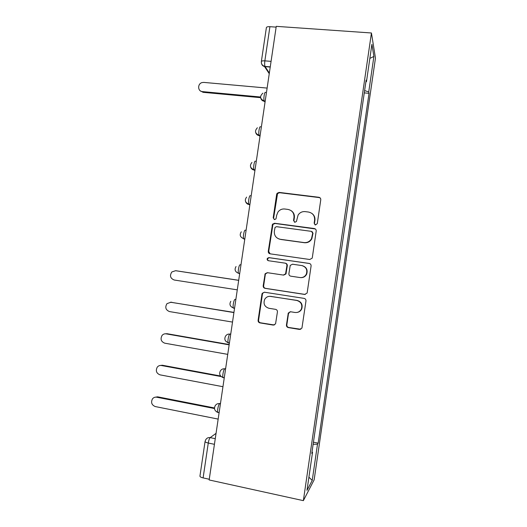 <?xml version="1.0" encoding="UTF-8"?>
<svg xmlns="http://www.w3.org/2000/svg" width="527" height="527" viewBox="0 0 527 527"><rect width="100%" height="100%" fill="white"/><g stroke="black" fill="none" stroke-linecap="round" stroke-linejoin="round"><path stroke-width="0.79" d="M315.489 224.976L317.287 223.613L320.765 199.799C320.831 198.422 320.192 197.585 318.861 197.282L279.158 192.408L277.123 193.271L276.655 194.351L273.197 217.835L274.495 219.581L275.97 218.922L276.695 215.187L277.986 211.992C279.712 209.753 281.958 208.758 284.725 209.002L288.005 209.423C292.202 210.398 294.198 213.066 293.994 217.44L293.546 220.503L294.856 222.262L296.411 221.511L298.104 215.042C299.823 212.513 302.195 211.373 305.205 211.623L308.532 212.045C312.781 213.027 314.81 215.721 314.606 220.121L314.158 223.204L315.489 224.976M286.444 324.975C286.378 326.358 287.004 327.227 288.322 327.59L299.527 329.441L301.945 328.084L305.976 300.97C306.035 299.586 305.403 298.723 304.072 298.374L264.462 292.221L262.248 293.295L261.965 294.099L258.105 320.311C258.039 321.674 258.652 322.537 259.949 322.893L273.25 325.093L275.562 323.888L277.426 311.938C277.492 310.561 276.873 309.698 275.562 309.349L268.948 308.288C264.508 306.773 263.098 303.789 264.712 299.323C266.109 297.09 268.105 296.108 270.7 296.378L296.773 300.456C301.022 301.78 302.564 304.606 301.404 308.941C300.067 311.576 297.939 312.748 295.015 312.471L290.64 311.767L288.289 313.025L286.444 324.975L286.84 324.869C286.774 326.246 287.399 327.115 288.71 327.471L300.798 329.276M303.361 500.65L209.16 479.959L276.253 26.35L371.436 32.984L303.361 500.65L314.151 479.827L375.461 58.135L371.436 32.984M309.757 259.495L312.129 258.21L312.32 257.565L316.193 231.076C316.259 229.693 315.62 228.85 314.29 228.534L274.62 223.264L272.505 224.206L268.269 251.307C268.203 252.67 268.816 253.513 270.114 253.836L309.757 259.495M311.088 265.997L307.208 292.531L307.043 293.111L304.652 294.441L265.035 288.335C263.737 287.999 263.125 287.143 263.19 285.779L265.147 273.724L267.341 272.683L283.289 275.061L285.568 273.908L286.912 265.68C286.978 264.31 286.352 263.46 285.041 263.131L268.434 260.72C267.235 260.318 266.886 259.521 267.373 258.329L268.895 257.617L309.184 263.428C310.515 263.757 311.154 264.613 311.088 265.997M209.259 479.254L203.106 477.903C200.978 477.39 199.924 476.783 199.944 476.092L205.062 441.501M261.359 61.527L266.379 27.635C266.57 26.903 267.756 26.587 269.916 26.686L264.857 60.855C264.541 63.345 264.587 65.203 264.995 66.428L269.343 73.055M276.141 27.121L269.916 26.686M365.89 81.83L366.463 81.705L371.897 44.347L373.9 56.422L368.729 91.955L364.618 90.565M313.143 444.268L317.498 444.215L318.156 443.154L369.032 93.312L368.729 91.955M317.498 444.215L312.234 480.42L306.991 490.373L312.537 452.271L312.017 452.008M366.463 81.705L366.127 80.19L311.8 453.464L312.537 452.271M364.276 92.89L369.032 93.312M313.44 442.206L318.156 443.154M373.9 56.422L369.855 58.411M308.908 477.205L312.234 480.42M314.988 224.825L314.467 223.415L314.915 220.345C315.218 217.526 314.27 215.26 312.063 213.547M291.102 210.622C293.585 212.289 294.672 214.641 294.362 217.671L293.914 220.721L294.488 222.17M320.284 198.06L319.151 197.572L279.573 192.711L277.545 193.567L273.632 218.059L274.231 219.522M315.33 228.955L275.041 223.474L272.94 224.41L268.717 251.425L270.114 253.836M312.709 233.125L311.378 231.346L276.556 226.682L275.068 227.361L274.33 231.241C274.112 235.595 276.095 238.276 280.265 239.291L304.059 242.572C307.346 242.842 309.83 241.531 311.51 238.645L312.709 233.125L313.018 233.303L312.103 231.643M278.954 238.975L280.265 239.291M313.018 233.303L311.826 238.803C310.153 241.682 307.676 242.987 304.402 242.716L280.68 239.449M267.551 272.716L265.608 273.776L265.298 274.626L263.652 285.792C263.586 287.156 264.198 287.999 265.496 288.341L305.252 294.448M283.691 275.107L285.963 273.954L287.307 265.76C287.373 264.389 286.747 263.546 285.443 263.217L285.311 263.19M309.586 263.52L269.337 257.723L267.821 258.428C267.354 259.462 267.617 260.239 268.612 260.746M300.015 277.551C302.86 277.808 304.968 276.662 306.339 274.126C307.623 269.738 306.101 266.886 301.773 265.562L292.531 264.218L290.245 265.384L288.895 273.612C288.829 274.989 289.455 275.845 290.772 276.174L300.015 277.551M300.416 277.597C303.229 277.828 305.317 276.688 306.668 274.178C307.952 269.943 306.516 267.103 302.373 265.68M290.1 311.747L288.493 313.578L286.84 324.869M297.261 312.399C299.349 311.991 300.845 310.818 301.754 308.881C302.913 304.56 301.372 301.74 297.136 300.423L296.773 300.456M269.771 296.306L297.136 300.423M264.33 292.202L262.716 293.282L262.433 294.086L258.586 320.212C258.52 321.582 259.132 322.438 260.424 322.787L274.35 324.988M267.123 88.081L203.738 82.396L201.979 82.594C197.342 83.852 197.665 91.408 202.361 91.606L260.542 97.008M260.628 97.673L203.119 92.324L200.319 90.848M238.685 280.351L175.59 270.707L171.848 271.958C169.496 275.68 170.28 278.361 174.2 280.008L237.275 289.85M175.853 270.726L238.691 280.292M233.916 312.57L170.88 302.261L166.973 303.644C164.826 307.34 165.662 309.981 169.483 311.576L232.512 322.083M170.419 302.215L233.942 312.386M229.146 344.842L166.15 333.861C164.562 333.637 163.218 334.138 162.118 335.363C160.142 339.026 161.018 341.634 164.76 343.189L227.736 354.368M165.142 333.808L167.046 333.703L229.192 344.533M221.208 376.581L161.42 365.514C159.76 365.27 158.383 365.804 157.277 367.115C155.452 370.744 156.367 373.327 160.024 374.855L222.954 386.706M159.918 365.507L162.329 365.237L220.635 376.021M214.482 408.537L156.684 397.213C154.964 396.943 153.548 397.51 152.448 398.899C150.748 402.503 151.69 405.059 155.287 406.567L218.158 419.09M154.754 397.286L157.613 396.824L214.463 407.951M216.05 433.346L210.181 437.627C209.39 438.451 208.751 440.249 208.27 443.036L203.106 477.903M215.266 438.675L210.181 437.627C208.218 437.338 206.729 438.056 205.708 439.781L205.075 441.435C205.075 442.015 206.143 442.548 208.27 443.036L214.43 444.314M270.232 67.061L265.107 66.639C263.164 66.369 261.959 65.289 261.478 63.392M269.251 73.688L264.521 66.547M220.523 403.122L219.627 403.649C218.507 404.104 217.058 410.889 217.783 412.325L218.303 412.582M220.424 403.801L219.627 403.649C217.684 403.379 216.202 404.09 215.168 405.783C213.791 408.8 214.66 410.981 217.783 412.325L219.12 412.588M225.648 368.478L224.779 368.841C223.665 369.091 222.223 375.962 222.974 377.457L223.455 377.76M225.569 368.986L224.779 368.841C222.888 368.597 221.419 369.289 220.378 370.909C218.922 373.926 219.785 376.107 222.974 377.457L224.285 377.701M230.76 333.894L229.917 334.098C228.817 334.138 227.381 341.101 228.158 342.662L228.599 342.998M230.714 334.23L229.917 334.098C228.086 333.874 226.643 334.533 225.589 336.081C224.041 339.098 224.897 341.292 228.158 342.662L229.436 342.879M235.872 299.362L235.049 299.408C233.962 299.231 232.532 306.312 233.336 307.933L233.731 308.295M235.846 299.534L235.049 299.408M239.653 273.77L238.5 273.276C237.67 271.589 239.093 264.376 240.167 264.778L240.971 264.897L240.167 264.778M244.772 239.179L243.975 239.067L244.752 239.304M246.083 230.312L245.286 230.207C244.218 229.568 242.802 236.933 243.658 238.685L243.975 239.067M249.884 204.641L249.08 204.535L249.838 204.931M254.982 170.155L254.179 170.063L254.91 170.616M260.075 135.735L259.271 135.65L259.982 136.361M265.153 101.368L264.356 101.296L265.041 102.166M265.654 92.495C264.633 90.828 263.243 99.01 264.211 101.032L264.356 101.296C262.453 101.013 261.247 99.946 260.74 98.088M260.575 126.836C259.541 125.446 258.144 133.39 259.086 135.34L259.271 135.65C257.433 135.367 256.241 134.332 255.694 132.54M255.49 161.236C254.442 160.103 253.039 167.83 253.955 169.72L254.179 170.063C252.413 169.78 251.241 168.785 250.654 167.079M250.391 195.695C249.337 194.812 247.927 202.348 248.81 204.166L249.08 204.535C247.4 204.252 246.247 203.31 245.622 201.703M228.349 342.952L225.846 341.298M223.099 377.681L221.109 376.495M217.855 412.463L216.531 411.791M271.076 61.363L264.857 60.855C262.696 60.73 261.524 60.98 261.346 61.6C261.221 64.136 262.433 65.743 264.995 66.428L270.259 66.87M293.914 220.721L293.546 220.503M294.362 217.671L293.994 217.44M273.632 218.059L273.197 217.835M277.077 194.647L276.655 194.351M279.573 192.711L279.158 192.408M268.717 251.425L268.269 251.307M272.551 225.391L272.116 225.187M275.041 223.474L274.62 223.264M304.402 242.716L304.059 242.572M304.988 294.422L304.652 294.441M265.496 288.341L265.035 288.335M263.652 285.792L263.19 285.779M265.298 274.626L264.844 274.58M286.214 273.21L285.818 273.157M287.307 265.76L286.912 265.68M269.337 257.723L268.895 257.617M288.493 313.578L288.104 313.657M271.142 296.358L270.7 296.378M273.684 324.981L273.25 325.093M260.424 322.787L259.949 322.893M258.586 320.212L258.105 320.311M262.433 294.086L261.965 294.099M299.883 329.316L299.527 329.441M288.71 327.471L288.322 327.59M203.119 92.324L202.361 91.606M176.446 270.779L175.59 270.707M171.749 302.215L170.88 302.261M167.046 333.703L166.15 333.861M162.329 365.237L161.42 365.514M157.613 396.824L156.684 397.213M265.193 101.125L264.211 101.032C259.91 98.931 259.482 96.296 262.927 93.141M260.114 135.452L259.086 135.34C255.022 133.469 254.455 130.946 257.38 127.771M255.028 169.846L253.955 169.72C250.088 168.014 249.416 165.59 251.952 162.435M249.93 204.311L248.81 204.166C245.108 202.585 244.37 200.227 246.603 197.111M244.818 238.85L243.658 238.685C240.095 237.183 239.311 234.89 241.307 231.814M239.699 273.454L238.5 273.276C235.055 271.833 234.238 269.587 236.043 266.537M234.574 308.137L233.336 307.933C229.989 306.536 229.146 304.323 230.806 301.292M277.545 193.567L277.123 193.271M272.94 224.41L272.505 224.206M265.608 273.776L265.147 273.724M285.963 273.954L285.568 273.908M267.821 258.428L267.373 258.329M306.668 274.178L306.339 274.126M288.677 312.952L288.289 313.025M301.754 308.881L301.404 308.941M262.716 293.282L262.248 293.295"/></g></svg>
